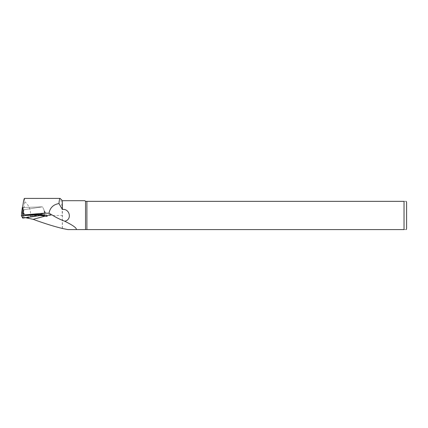 <?xml version="1.0" encoding="UTF-8"?>
<svg xmlns="http://www.w3.org/2000/svg" width="428" height="428" viewBox="0 0 428 428"><rect width="100%" height="100%" fill="white"/><g stroke="black" fill="none" stroke-linecap="round" stroke-linejoin="round"><path stroke-width="0.32" stroke-dasharray="2.14 1.6" d="M47.23 216.343L42.511 206.836L22.593 207.526L23.754 209.747L23.075 217.724L33.849 216.054L40.403 215.562M24.45 198.394L24.712 201.663L23.075 217.724M25.931 217.809L23.091 217.756M24.535 198.464L60.166 198.464C61.429 200.395 62.13 206.066 62.279 215.477L62.279 228.456M24.712 201.663C28.911 205.167 30.859 209.774 30.549 215.477L30.008 218.473M406.6 228.322L406.6 202.631M404.032 229.606C407.263 229.606 407.263 229.606 404.032 229.606L86.9 229.606L86.9 201.347L404.032 201.347C407.263 201.347 407.263 201.347 404.032 201.347L404.032 229.606M86.9 229.606L85.525 229.606L85.525 201.347L86.9 201.347M84.883 200.705L85.525 201.347M85.525 229.606L67.982 229.606M62.408 228.424L62.408 200.705M23.085 207.489L42.511 206.836L23.754 209.747M22.32 207.51L23.508 209.784L42.511 206.836L43.881 209.586L45.363 214.733L44.897 214.867L43.881 209.586L44.806 214.69L45.363 214.733M22.689 218.12L23.508 209.784M44.266 214.963L44.897 214.867M44.806 214.69L43.495 214.733M29.2 217.301L33.849 216.054M30.549 215.477L62.279 215.477M24.268 218.066L23.251 212.791"/><path stroke-width="0.64" d="M22.598 207.505C23.385 201.69 24 198.651 24.45 198.394L60.043 198.394M40.403 215.562L47.23 216.343L40.205 214.342L24.685 214.867C22.946 212.256 22.411 209.8 23.085 207.489L22.32 207.51L21.4 215.648L22.689 218.12L44.266 214.963M25.931 217.809L33.159 219.323C43.998 223.314 53.709 226.359 62.279 228.456L67.982 229.606L404.032 229.606C407.263 229.606 407.263 229.606 404.032 229.606L404.032 201.347L86.9 201.347L86.9 229.606M86.9 201.347L85.525 201.347L84.883 200.705L62.408 200.705L62.408 209.453C69.839 208.356 72.332 219.885 64.714 221.201C73.118 225.374 76.976 228.178 76.28 229.606M64.714 221.201C59.872 219.414 55.394 217.167 51.274 214.455L48.979 213.262L44.785 213.112L24.685 214.867M62.408 200.705L60.166 198.464C59.685 198.105 59.283 199.801 58.957 203.557C53.366 204.493 50.039 207.73 48.979 213.262M85.525 201.347L85.525 229.606M406.258 201.347L406.6 202.631L406.6 228.322L406.258 229.606M404.032 201.347C407.263 201.347 407.263 201.347 404.032 201.347M58.957 203.557L62.408 209.453M21.405 215.642L21.539 214.358M43.495 214.733L21.4 215.648M45.448 216.022L33.159 219.323M51.274 214.455L46.229 215.814M40.205 214.342L44.785 213.112M27.226 217.831L29.2 217.301M22.887 215.423L21.962 210.325"/></g></svg>
